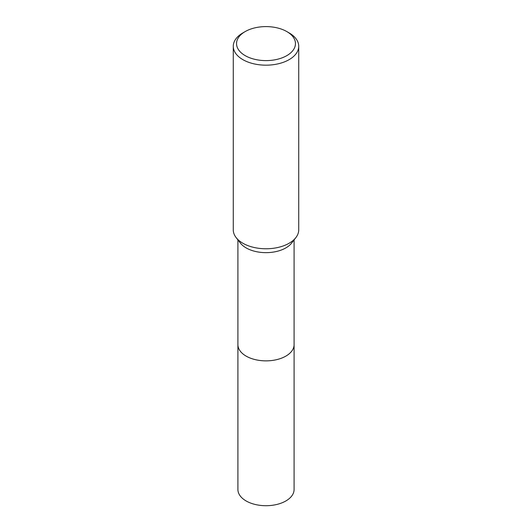 <?xml version="1.0" encoding="UTF-8"?>
<svg xmlns="http://www.w3.org/2000/svg" width="532" height="532" viewBox="0 0 532 532"><rect width="100%" height="100%" fill="white"/><g stroke="black" fill="none" stroke-linecap="round" stroke-linejoin="round"><path stroke-width="0.8" d="M294.09 344.33A28.096 16.219 180 0 1 294.096 344.65A28.09 16.219 180 0 1 285.864 356.114A28.09 16.219 180 0 1 255.254 359.625A28.09 16.219 180 0 1 237.91 344.643A28.096 16.219 180 0 1 237.91 344.33M294.09 344.423A28.09 16.219 180 0 1 285.864 356.114A28.09 16.219 180 0 1 255.067 359.585A28.09 16.219 180 0 1 237.91 344.423M286.828 31.581L289.142 32.918A32.725 18.893 180 0 1 298.725 46.277L298.725 229.877A32.725 18.893 180 0 1 295.872 237.591L291.642 243.058A28.09 16.219 180 0 1 285.864 247.899A28.09 16.219 180 0 1 240.358 243.058L236.128 237.591A32.725 18.893 180 0 1 233.275 229.877L233.275 46.277A32.725 18.893 180 0 1 242.858 32.918L245.172 31.581A29.453 17.004 180 0 1 286.828 31.581A29.453 17.004 180 0 1 286.828 55.627A29.453 17.004 180 0 1 245.172 55.627A29.453 17.004 180 0 1 245.172 31.581L242.858 32.918M295.872 237.591A32.725 18.893 180 0 1 289.142 243.237A32.725 18.893 180 0 1 236.128 237.591M298.725 46.277A32.725 18.893 180 0 1 289.142 59.637A32.725 18.893 180 0 1 253.478 63.734A32.725 18.893 180 0 1 233.275 46.277M237.904 344.65A28.096 16.219 180 0 0 246.136 356.121A28.096 16.219 180 0 0 276.753 359.632A28.096 16.219 180 0 0 294.096 344.65L294.09 489.493A28.09 16.219 180 0 1 276.746 504.476A28.09 16.219 180 0 1 246.136 500.964A28.09 16.219 180 0 1 237.91 489.493L237.91 239.892M294.09 344.643L294.09 239.892"/></g></svg>
